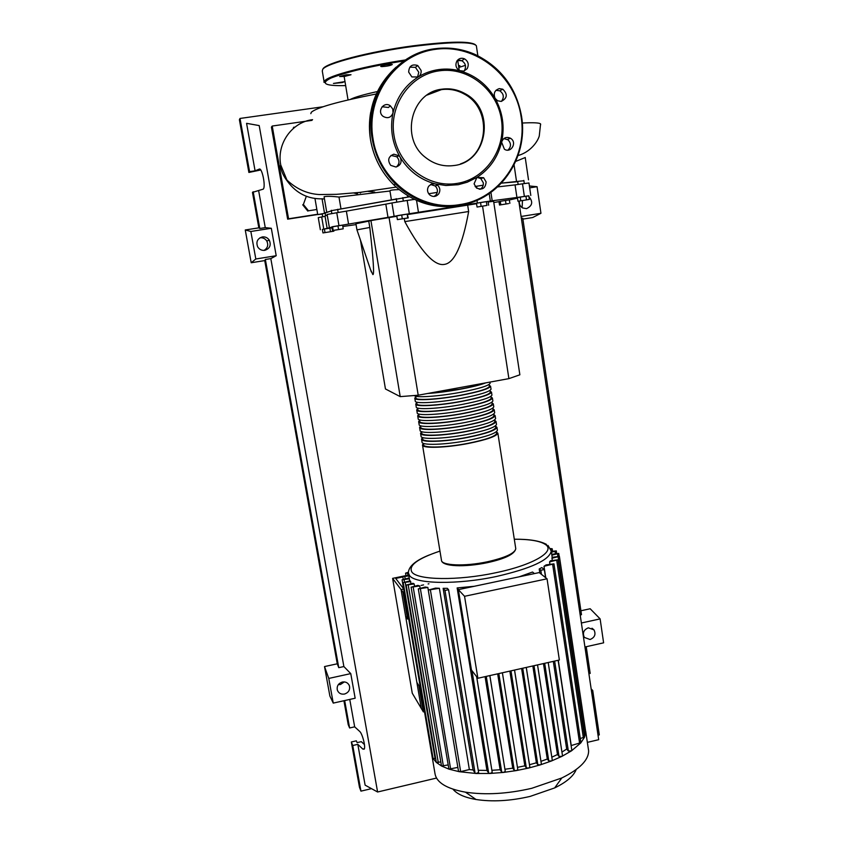 <?xml version="1.0" encoding="UTF-8"?>
<svg xmlns="http://www.w3.org/2000/svg" width="843" height="843" viewBox="0 0 843 843"><rect width="100%" height="100%" fill="white"/><g stroke="black" fill="none" stroke-linecap="round" stroke-linejoin="round"><path stroke-width="1.26" d="M517.739 181.719L501.437 183.152M476.558 186.503L475.252 186.693M437.254 192.404L428.676 193.742L437.254 192.383M413.175 196.229L411.9 196.419M409.55 196.819L402.806 197.926M396.294 199.011L337.653 209.549M331.383 210.887L325.092 212.815L325.567 215.608M488.16 202.014L493.608 201.256L519.868 374.798L508.898 378.633L482.565 206.24M508.898 378.633L418.212 395.209L400.214 396.631L385.451 388.96L360.456 240.139M400.214 396.631L370.931 220.581L396.842 216.272M370.52 269.602L372.859 274.586C374.397 275.05 373.375 259.338 369.803 227.462L368.749 221.129L370.931 220.581M418.212 395.209L389.044 217.505M404.303 218.59L404.798 221.625C421.374 252.089 434.588 266.346 444.44 264.386C454.398 262.995 462.459 245.366 468.655 211.519L467.665 205.123L476.548 203.721M369.803 227.462L356.947 229.865L355.915 223.753L368.749 221.129M356.947 229.865L371.32 271.931M407.738 214.533L467.665 205.123M468.655 211.519L404.798 221.625M529.33 199.422L517.96 201.256L529.33 199.422L528.793 195.797L525.958 196.187L526.496 199.833M520.784 200.75L520.247 197.114L517.423 197.631L517.96 201.256M520.247 197.114L525.958 196.187M486.948 205.418L477.064 207.041L486.948 205.418L486.369 201.614L488.076 201.424L488.645 205.218M481.132 206.335L480.552 202.531L476.474 203.247L477.064 207.041M480.552 202.531L486.369 201.614M402.311 218.78L408.286 217.926L397.38 219.612L402.311 218.78L401.679 214.933L407.158 214.09L407.78 217.937M407.158 214.09L408.286 217.926M401.679 214.933L396.758 215.766L397.38 219.612M333.185 230.402L343.217 228.822L332.479 230.582L333.185 230.402L332.553 226.693L337.938 225.798L338.57 229.517M337.938 225.798L342.595 225.113L343.217 228.822M332.553 226.693L331.847 226.883L332.479 230.582M322.964 232.931L333.881 231.172L322.964 232.931L322.363 229.433L324.397 229.033L324.998 232.552M324.397 229.033L329.876 228.158L330.477 231.667M333.754 230.392L333.881 231.172M329.876 228.158L332.005 227.852M508.529 203.595L499.509 205.028L508.529 203.595M500.816 204.765L500.299 201.319L498.993 201.603L499.509 205.028M500.299 201.319L505.484 200.465L506 203.911M505.484 200.465L509.351 199.896L509.867 203.332M356.062 224.607L342.827 226.504M517.497 198.147L509.362 199.981M331.847 226.936L409.329 213.732L490.331 201.034L528.803 195.871M497.655 186.904L515.052 184.88L516.938 197.515M524.367 196.408L522.512 183.827L515.052 184.88M414.461 199.401L407.18 200.444L409.329 213.732M434.609 196.198L436.252 195.934M348.549 224.038L346.368 211.14L336.768 212.742L338.96 225.608M346.368 211.14L385.82 204.143L387.991 217.325M394.102 216.219L391.932 202.963L385.82 204.143M327.116 228.274L325.008 215.998L327.232 215.113M322.374 229.486L331.879 227.125M325.061 216.324L321.678 216.946L323.765 229.106M499.003 201.656L493.798 202.52M329.318 227.252L327.126 214.459L336.768 212.742M391.932 202.963L407.18 200.444M479.235 189.18L480.731 188.937M522.512 183.827L528.961 182.963M320.351 229.739L318.264 217.631L321.678 216.946M496.432 431.764L497.865 433.197C496.548 436.316 486.717 439.74 468.392 443.46C445.515 447.928 421.679 448.571 422.48 444.904L423.449 443.439M429.129 393.217L459.53 389.224C470.584 387.169 478.835 385.135 484.261 383.133M421.574 439.361L422.006 441.995C421.194 445.62 445.03 444.935 467.918 440.467C486.253 436.758 496.084 433.365 497.412 430.278L497.349 429.909M495.536 425.968L496.959 427.359C495.621 430.404 485.789 433.776 467.444 437.485C444.546 441.932 420.71 442.659 421.521 439.087L422.501 437.654M420.615 433.534L421.047 436.179C420.214 439.698 444.061 438.929 466.969 434.482C485.315 430.794 495.168 427.443 496.506 424.44L496.443 424.071M494.63 420.172L496.053 421.521C494.704 424.482 484.851 427.812 466.485 431.49C443.576 435.926 419.73 436.737 420.562 433.26L421.553 431.858M419.645 427.686L420.088 430.351C419.245 433.776 443.091 432.923 466.01 428.497C484.388 424.819 494.24 421.521 495.6 418.592L495.536 418.233M493.735 414.366L495.136 415.662C493.787 418.549 483.914 421.827 465.536 425.494C442.607 429.909 418.75 430.815 419.603 427.433L420.594 426.063M418.686 421.837L419.129 424.514C418.265 427.844 442.111 426.895 465.062 422.491C483.45 418.834 493.324 415.588 494.683 412.733L494.63 412.396M492.828 408.549L494.23 409.803C492.86 412.617 482.976 415.841 464.577 419.487C441.627 423.881 417.78 424.872 418.644 421.584L419.635 420.257M417.728 415.978L418.16 418.665C417.285 421.9 441.142 420.868 464.103 416.484C482.512 412.849 492.396 409.645 493.777 406.874L493.724 406.537M491.922 402.722L493.324 403.934C491.943 406.663 482.038 409.846 463.629 413.47C440.657 417.854 416.8 418.929 417.685 415.736L418.686 414.44M416.758 410.109L417.201 412.807C416.305 415.957 440.162 414.83 463.144 410.467C481.574 406.842 491.48 403.692 492.87 400.994L492.818 400.678M491.016 396.895L492.407 398.054C491.016 400.71 481.1 403.839 462.67 407.454C439.677 411.805 415.81 412.975 416.716 409.877L417.728 408.613M415.789 404.24L416.231 406.948C415.325 409.993 439.182 408.781 462.185 404.429C480.626 400.836 490.552 397.727 491.954 395.114L491.901 394.798M490.11 391.047L491.501 392.174C490.089 394.745 480.162 397.822 461.711 401.416C438.697 405.757 414.83 407.011 415.757 404.008L416.769 402.785M414.819 398.36L415.272 401.068C414.345 404.029 438.202 402.722 461.226 398.391C479.688 394.819 489.625 391.763 491.037 389.224L490.995 388.918M489.203 385.198L490.584 386.273C489.161 388.771 479.214 391.805 460.752 395.378C437.717 399.698 413.85 401.036 414.788 398.128L415.81 396.948M414.387 395.515C415.199 397.97 438.307 396.452 460.267 392.353C478.74 388.792 488.698 385.778 490.12 383.323L490.078 383.038M485.789 382.859C480.278 384.966 471.606 387.127 459.783 389.318C447.823 391.479 437.085 392.87 427.57 393.502M415.683 396.199L415.968 397.938C415.062 400.752 438.181 399.445 460.489 395.272C478.381 391.805 488.013 388.876 489.393 386.452L489.351 386.168M416.653 402.122L416.937 403.818C416.042 406.726 439.161 405.504 461.448 401.3C479.319 397.833 488.94 394.84 490.31 392.343L490.268 392.048M417.633 408.044L417.896 409.677C417.022 412.691 440.141 411.553 462.407 407.338C480.268 403.839 489.867 400.804 491.227 398.233L491.174 397.928M418.602 413.945L418.866 415.546C418.002 418.634 441.121 417.591 463.365 413.355C481.205 409.835 490.795 406.758 492.133 404.113L492.091 403.786M419.572 419.846L419.825 421.395C418.982 424.577 442.09 423.618 464.314 419.361C482.143 415.831 491.722 412.701 493.05 409.983L492.997 409.645M420.541 425.736L420.783 427.232C419.962 430.52 443.07 429.635 465.273 425.367C483.081 421.816 492.639 418.634 493.956 415.841L493.903 415.504M421.511 431.616L421.742 433.07C420.942 436.442 444.04 435.641 466.221 431.353C484.019 427.791 493.566 424.566 494.862 421.69L494.809 421.342M422.469 437.485L422.701 438.897C421.911 442.354 445.009 441.648 467.18 437.338C484.946 433.755 494.483 430.488 495.779 427.538L495.716 427.18M423.439 443.355L423.66 444.714C422.88 448.265 445.979 447.644 468.128 443.313C485.884 439.709 495.399 436.389 496.685 433.365L496.622 432.996M576.19 769.543C573.661 776.013 566.485 782.146 554.662 787.92L530.11 796.414C510.426 800.976 492.396 801.999 476.01 799.491C464.641 797.51 456.959 794.074 452.965 789.185M588.266 748.436L588.614 750.713C588.741 759.986 579.794 769.069 561.786 777.984L531.722 788.31C507.528 793.874 485.442 795.16 465.452 792.167C446.505 788.721 436.347 782.473 434.967 773.431L431.901 755.381M585.2 728.542L585.727 732.093L584.557 737.151L580.785 742.925L571.501 750.839L561.954 756.35L551.491 760.976L540.321 764.864L528.529 768.078L526.327 767.847L524.841 765.834L509.846 671.112M519.14 576.823L532.534 572.039L534.451 573.588M571.744 750.207L571.501 750.839L568.351 751.008L566.686 749.048L561.933 752.093M566.686 749.048L553.314 661.376M539.836 573.071L539.214 568.983L541.828 567.581L544.357 569.605L540.795 570.226L539.214 568.983M545.758 577.771L544.009 566.285L553.956 563.841L580.89 742.662L571.09 745.581M571.227 745.454L558.287 660.259M544.009 566.285L546.074 564.894L553.956 563.841M549.889 564.093L549.562 561.902L550.532 560.764L557.992 559.805L584.589 737.024L580.279 738.542M552.197 560.416L552.081 557.307L559.404 556.369L585.727 732.072L583.978 732.978M464.556 596.296L547.044 578.804L539.225 572.576L458.35 589.647L471.458 670.016L477.876 678.267L464.556 596.296L458.35 589.647M547.044 578.804L559.373 660.016L477.876 678.267M562.429 755.581L561.954 756.35L559.004 756.403L557.465 754.527L543.472 663.578M552.218 760.101L551.491 760.976L548.772 760.923L547.286 759.048L532.839 665.959M526.253 667.435L541.375 764.064L540.321 764.864L537.845 764.717L536.38 762.799L521.596 668.478M514.515 670.059L529.868 767.183L528.529 768.078L516.201 770.607L514.272 770.333L512.744 768.163L497.665 673.831M517.823 769.648L502.396 672.777L517.823 769.648L516.201 770.607L503.355 772.441L501.733 772.114L500.12 769.743L485.083 676.655M489.825 675.591L505.273 771.429L503.355 772.441L490.004 773.463L488.687 773.115L486.938 770.428L478.266 770.291M500.12 769.743L491.88 770.291M512.744 768.163L504.925 769.248M524.841 765.834L517.454 767.351M536.38 762.799L529.478 764.717M547.286 759.048L540.953 761.345M409.224 577.95L402.069 579.815L409.35 578.814L409.698 580.88M410.773 581.565L403.207 582.618L410.141 580.785L411.121 583.662M414.176 583.946L406.189 585.084L412.954 583.282L414.176 583.946L414.535 586.085M419.74 585.938L411.121 587.192L417.854 585.39L419.74 585.938L420.099 588.108M427.844 587.445L418.297 588.888L425.146 587.055L427.844 587.445L428.276 590.016M435.525 588.119L439.372 588.277L469.361 769.554L460.657 771.608L458.508 771.271L428.276 590.068L435.525 588.119M448.581 589.815L478.613 772.441L476.074 773.484L475.083 773.136L473.092 769.944L469.361 769.554M473.092 769.944L443.133 588.34L447.348 588.319L448.602 589.752L478.613 772.441M486.938 770.428L457.148 587.919L474.261 586.285M557.465 754.527L551.807 757.193M424.472 711.629L423.344 711.882L418.866 685.58L420.004 685.338M408.697 618.815L407.559 619.057L402.975 592.134L404.124 591.902M407.559 619.057L405.631 616.328L401.078 589.615L421.31 708.457L423.344 711.882M403.649 589.078L401.078 589.615L392.617 578.372L412.269 693.22L421.31 708.457L416.863 682.356L418.866 685.58M401.078 589.615L402.975 592.134M551.87 555.179L558.751 553.419L551.744 554.304M551.88 558.266L559.404 556.369M549.562 561.902L557.992 559.805M551.427 552.239L556.306 550.9L551.301 551.375M432.396 754.527L431.7 754.232L433.081 758.447L403.207 582.629M408.739 575.074L402.796 576.675L408.876 575.917M408.339 572.228L405.567 573.166L408.381 573.082M435.589 758.542L433.081 758.447L436.316 762.409L406.189 585.105M440.647 761.977L436.316 762.409L441.5 765.992L411.121 587.213M439.372 588.277L428.276 590.047M447.886 764.98L441.5 765.992L448.919 769.132L418.297 588.909M457.865 767.404L448.919 769.132L459.15 771.682L476.074 773.484L490.004 773.463L492.228 772.42L476.674 676.729M550.953 549.351L552.197 548.772L550.648 548.572M443.133 588.34L444.978 590.416L448.602 589.752M457.148 587.919L458.697 589.573M476.632 676.687L492.228 772.42M402.838 576.928L395.694 578.414L403.323 588.414M428.918 583.788L428.107 583.957M423.576 584.905L421.131 585.411M392.617 578.372L405.978 575.6M350.33 99.411C354.671 97.177 363.681 94.564 377.379 91.56M310.825 113.657L311.309 112.256C316.683 107.567 338.328 101.487 376.252 93.984M316.694 208.548L316.315 209.58L308.496 210.792L303.375 204.48L306.093 196.956L303.375 204.48M308.496 210.792L316.315 209.58M307.811 211.087L302.711 204.807M293.353 127.82L293.975 127.124M331.352 210.676L409.529 196.809M391.373 199.654L389.919 190.76C390.362 190.128 393.407 189.738 399.066 189.591M401.647 189.485L402.859 189.412M340.983 208.843L338.981 197.03L389.961 191.013M326.568 211.245L324.081 196.725C326.652 196.113 331.626 196.208 338.981 197.03M324.46 212.815L322.121 199.19L324.418 198.706M325.124 213.037L331.373 210.845M322.258 214.048L317.737 214.596L325.156 213.237M374.745 192.099L367.991 191.393M361.12 192.288L360.288 193.058M501.469 183.121L523.903 180.739M514.082 164.965L516.548 181.593M475.115 186.493L483.218 185.175M515.768 161.382L525.231 157.546M312.574 119.653C291.836 122.13 276.557 143.847 280.74 164.954L287.452 181.329C296.43 193.447 308.211 199.275 322.764 198.822M353.765 192.994L357.674 193.89M317.674 214.248L288.559 218.78L272.226 126.039L311.973 120.37M317.716 214.501L287.653 219.169L271.425 127.114L272.226 126.039M287.653 219.169L288.559 218.78M458.497 65.564L459.941 65.733L458.624 66.386M381.805 66.629L380.709 66.407C382.427 65.343 385.936 64.637 391.226 64.3L392.301 64.511C390.594 65.575 387.095 66.281 381.805 66.629M344.587 76.439L339.645 76.534L346.073 74.827L351.015 74.732L344.587 76.439M342.279 82.572L333.438 83.436L344.418 81.708L342.279 82.572M460.847 60.38L459.393 60.201M454.029 165.523C443.587 166.914 434.092 164.227 425.536 157.483C399.93 138.442 411.089 92.013 442.164 89.158C450.141 88.115 457.717 89.579 464.883 93.552C495.958 109.305 487.791 162.109 454.029 165.523M427.053 95.069L441.469 89.621C449.424 88.578 456.98 90.043 464.135 93.995C491.88 108.178 489.277 154.448 460.499 163.89M476.917 177.42L467.212 182.225L458.265 184.701L445.905 185.513L435.104 183.848L437.622 185.186C440.162 187.82 440.531 190.718 438.708 193.879C435.989 196.946 432.965 197.262 429.624 194.828C427.19 192.193 426.874 189.338 428.655 186.25L431.511 184.027L435.104 183.848C420.267 179.759 408.634 170.918 400.204 157.304C402.111 162.172 400.688 165.407 395.925 167.019L390.72 165.365C387.274 160.202 388.317 156.471 393.839 154.185L398.897 155.723L400.204 157.304C392.185 143.394 389.793 128.579 393.028 112.867C391.068 117.662 387.791 118.842 383.207 116.429L383.101 116.355C376.494 111.487 384.039 100.76 390.435 105.923L392.775 109.074L393.028 112.867C396.768 97.282 405.167 85.312 418.212 76.966L411.879 76.934L408.676 72.129C409.013 66.039 412.027 63.826 417.706 65.501L421.089 70.422C421.405 73.246 420.446 75.427 418.212 76.966C424.587 73.067 431.458 70.601 438.803 69.569C446.168 68.578 453.45 69.084 460.657 71.086C475.494 75.533 486.948 84.595 495.041 98.273C502.702 112.182 504.894 126.808 501.596 142.161C497.844 157.378 489.625 169.127 476.917 177.42L483.629 177.725L486.126 181.962C485.473 188.421 482.249 190.413 476.464 187.957L474.082 183.827L476.917 177.42M439.308 70.812C468.297 66.618 497.244 89.779 501.448 119.717C506.085 149.59 485.336 179.253 456.811 183.468C428.37 188.115 398.728 165.829 393.987 135.428C388.813 105.08 410.256 74.542 439.308 70.812M480.225 189.264C482.554 187.778 483.587 185.618 483.292 182.762L480.805 178.568L476.99 177.367M434.156 196.461L436.274 194.585C438.075 191.456 437.717 188.579 435.188 185.955L430.562 184.48M396.431 166.925C399.73 163.742 399.856 160.349 396.79 156.766L390.983 155.428M388.486 107.493L382.1 106.734M417.475 77.356L418.781 72.235L415.42 67.356L409.846 67.155M457.054 60.78C459.045 58.315 461.521 57.661 464.472 58.82C468.329 61.349 469.203 64.658 467.117 68.757L463.755 71.118L459.519 70.633C455.8 68.072 454.978 64.785 457.054 60.78M464.061 71.023L464.409 70.58C466.485 66.523 465.61 63.236 461.785 60.728L457.264 60.496M499.309 88.62L502.776 89.2C507.876 94.205 507.349 98.283 501.216 101.423L497.581 100.77L495.041 98.273C493.218 93.394 494.641 90.18 499.309 88.62M501.395 101.392C504.367 97.356 503.829 93.836 499.773 90.823L495.969 90.317M511.079 138.642C517.275 143.099 510.626 153.584 504.388 149.19L501.596 142.161C503.292 137.767 506.253 136.461 510.479 138.231L511.079 138.642M507.929 150.128C511.269 146.787 511.301 143.352 508.023 139.822L503.861 138.579M263.933 250.424C267.684 248.19 268.632 245.039 266.767 240.982C265.123 238.548 262.868 237.494 259.992 237.8L259.971 237.8M264.765 250.339C261.699 250.656 259.328 249.486 257.663 246.82C255.861 241.846 257.421 238.548 262.363 236.925C265.303 236.609 267.621 237.705 269.307 240.192C271.341 245.239 269.823 248.622 264.765 250.339M338.317 684.653L340.382 684.537L344.355 681.903M344.492 694.052C341.025 694.548 338.654 693.252 337.358 690.185C336.61 686.149 338.264 683.431 342.332 682.029C345.735 681.544 348.096 682.809 349.413 685.812C350.235 689.869 348.591 692.619 344.492 694.052M528.919 196.64C533.271 201.804 532.46 205.808 526.506 208.653L522.565 207.926C520.12 206.345 519.046 204.059 519.362 201.055M590.068 639.521L584.368 637.424C582.355 632.988 583.672 629.784 588.34 627.824L593.988 629.858C596.075 634.305 594.768 637.519 590.068 639.521M343.912 700.723L348.201 724.58L349.603 727.983L354.671 726.835L359.666 731.397C362.385 733.526 365.862 747.109 364.197 749.153L362.827 749.09L357.811 744.348L352.753 745.507L351.331 741.977L356.357 740.828L357.105 742.63L361.331 741.661L364.45 744.569M591.164 688.952L592.713 690.459L591.438 690.754M588.899 673.694L590.184 673.399L586.233 646.697M260.719 169.98L248.885 172.457L249.581 171.645L255.081 170.823L259.254 169.116C262.047 167.378 265.914 186.503 263.29 189.117L252.468 192.383L258.843 227.852L259.792 228.485L253.185 191.73M349.603 727.983L344.671 700.554M371.5 788.648L360.952 791.134L359.476 787.288L351.331 741.977M360.952 791.134L352.753 745.507M521.09 216.482L540.943 213.3L532.692 217.526L522.881 219.106M580.911 610.764L590.174 608.751L600.121 618.888L581.385 622.998M522.112 207.641L522.481 200.581M324.523 666.571L328.77 678.436L333.248 703.104L329.876 696.023L324.523 666.571L337.263 663.799L264.734 260.582L251.203 262.753L245.26 229.97L258.843 227.852M592.713 690.459L599.299 734.896L598.024 735.201M354.671 726.835L349.761 699.427M436.516 778.068L377.601 791.999L365.124 785.149L357.811 744.348M259.792 228.485L265.26 227.631L258.685 190.908M249.581 171.645L240.013 118.452L323.059 106.755M255.081 170.823L246.577 123.331L259.201 125.586L377.601 791.999M248.885 172.457L239.391 119.706L240.013 118.452M600.121 618.888L603.609 642.83L584.947 646.992M580.195 614.968L581.491 614.684L522.744 218.168L521.374 218.39M540.943 213.3L537.065 186.714L529.678 187.863M537.065 186.714L529.404 185.976M337.263 663.799L338.76 667.667L343.881 666.55L350.762 673.61L328.77 678.436M350.762 673.61L355.156 698.225L333.248 703.104M265.26 227.631L271.32 228.274L276.209 255.724L270.814 258.611L265.366 259.486L264.734 260.582M343.881 666.55L270.814 258.611M338.76 667.667L265.366 259.486M251.203 262.753L255.819 258.991L250.845 231.477L245.26 229.97M271.32 228.274L250.845 231.477M276.209 255.724L255.819 258.991M518.814 201.14L598.688 739.69L587.36 742.367M503.039 94.732L503.334 96.787M492.207 200.919L490.921 192.415M418.465 212.352L416.547 200.36M466.938 203.806L467.075 204.701M477.37 203.026L476.959 200.349M515.695 548.171L515.779 548.751C514.725 553.377 505.199 557.739 487.201 561.817C464.735 566.654 440.963 565.6 441.447 560.1C441.49 566.738 465.041 567.381 487.222 562.702L506.053 557.097M459.614 565.769L487.106 562.734M551.164 550.194L551.259 551.101C549.351 560.015 531.164 568.456 496.706 576.412C457.454 584.916 415.051 584.073 409.477 575.495L408.37 572.892C408.518 566.412 415.599 560.395 429.614 554.842M546.538 544.43C539.878 540.816 529.141 539.077 514.304 539.225C529.583 539.193 539.91 540.921 545.284 544.409C556.254 551.185 533.482 565.01 495.515 572.787C457.928 580.901 417.306 580.184 411.879 572.049C408.265 565.537 417.622 558.561 439.962 551.101M559.004 756.403L544.694 663.304M548.772 760.923L533.998 665.696M537.845 764.717L522.734 668.225M526.327 767.847L510.984 670.849M514.272 770.333L498.824 673.578M501.733 772.114L486.285 676.381M557.813 556.138L557.497 554.009M579.657 743.463L552.66 564.462M584.515 732.852L558.14 556.96M583.367 737.815L556.717 560.405M555.379 553.545L555.063 551.48M404.461 581.976L404.113 579.9M405.167 578.793L404.83 576.76M407.917 575.242L407.58 573.24M435.104 758.658L405.262 582.703M438.286 762.536L408.265 585.179M460.657 771.608L430.436 590.163M443.376 766.045L413.228 587.297M450.647 769.111L420.425 588.994M475.083 773.136L444.978 590.416M488.687 773.115L471.985 670.701M568.351 751.008L554.641 661.07M541.427 574.325L540.795 570.226M287.452 181.329C283.459 176.113 281.119 170.95 280.434 165.85L280.74 164.954M522.323 123.036C533.387 122.467 539.478 122.762 540.574 123.932L540.648 124.68M403.892 60.959C372.353 65.807 342.29 72.962 330.741 78.167C320.108 83.562 325.082 86.039 345.662 85.607M405.367 59.958C365.114 65.965 328.075 75.796 324.681 80.907L324.218 82.424C320.182 80.285 357.674 67.419 403.923 60.928M476.453 46.397L476.337 45.67C472.206 41.476 451.174 41.718 413.228 46.407C370.056 52.066 326.104 63.457 322.721 69.337L322.279 70.97L324.155 82.056M475.294 44.668C469.699 40.98 448.95 41.37 413.038 45.838C368.823 51.623 324.334 63.394 322.911 69.115M458.792 67.461L465.41 65.364M464.345 204.406L457.433 205.85C433.439 209.064 412.206 202.035 393.723 184.786C381.352 172.404 373.628 157.43 370.53 139.843C366.684 110.612 375.23 86.376 396.178 67.113M435.409 48.683C449.161 46.934 462.449 48.883 475.273 54.542C501.069 67.261 516.527 88.041 521.627 116.892C528.445 158.221 499.319 199.886 459.751 205.323C435.578 208.548 414.176 201.477 395.557 184.08C383.101 171.603 375.314 156.492 372.195 138.768C364.302 96.587 394.819 53.162 435.409 48.683M372.996 138.6C365.725 96.65 395.462 54.321 435.662 49.305C475.758 43.646 515.473 75.807 521.143 116.935C527.897 157.883 499.024 199.211 459.793 204.586C420.868 211.667 379.129 180.687 372.996 138.6M362.827 749.09L364.387 748.732M338.159 212.52L337.611 209.306M396.779 202.025L396.242 198.685M476.822 188.221L476.516 186.25M518.15 184.48L517.686 181.393M524.314 183.542L523.851 180.391M483.06 185.766L482.976 185.207M403.302 200.982L402.764 197.641M331.836 213.532L331.288 210.307M322.721 216.767L322.205 213.722M489.203 193.627L490.331 201.034M528.961 182.952L530.795 195.471M497.865 433.197L515.779 548.751C514.609 554.157 505.094 558.814 487.222 562.702M496.959 427.359L497.412 430.278M496.053 421.521L496.506 424.44M495.136 415.662L495.6 418.592M494.23 409.803L494.683 412.733M493.324 403.934L493.777 406.874M492.407 398.054L492.87 400.994M491.501 392.174L491.954 395.114M490.584 386.273L491.037 389.224M489.931 382.1L490.12 383.323M496.685 433.365L496.422 431.69M495.779 427.538L495.505 425.82M494.862 421.69L494.599 419.94M493.956 415.841L493.682 414.05M493.05 409.983L492.765 408.149M492.133 404.113L491.848 402.237M491.227 398.233L490.932 396.326M490.31 392.343L490.004 390.393M489.393 386.452L489.088 384.461M422.533 445.188L441.447 560.1M554.662 787.92L561.786 777.984M585.716 731.397L588.614 750.713M547.982 545.421L551.259 551.101L552.186 557.286M552.291 760.27L537.539 664.906M541.375 764.064L526.285 667.424M529.868 767.183L514.557 670.059M489.857 675.58L505.273 771.429M408.486 573.609L409.319 578.53M558.751 553.419L559.162 556.18M556.665 553.282L556.306 550.9M402.069 579.815L431.69 754.137M402.796 576.675L403.228 579.204M405.567 573.166L405.989 575.643M552.544 551.111L552.197 548.772M571.828 750.386L558.129 660.29M545.579 577.634L544.357 569.605M562.502 755.76L548.213 662.514M476.01 799.491L465.452 792.167M457.707 60.359L459.256 70.496M406.927 192.394L407.106 193.479M407.443 195.565L407.685 197.051M314.966 198.526L317.737 214.596M525.221 157.472L528.498 179.812M518.055 155.555C530.289 152.098 537.528 141.93 539.257 136.071L540.574 123.932M344.144 76.502L348.043 99.938M399.413 186.556L398.391 186.735M396.189 187.104L359.929 192.394L336.431 194.333L319.265 194.554C306.831 193.795 295.788 188.695 286.114 179.264M476.379 45.922L477.855 55.764M475.273 54.542C501.1 67.25 516.559 88.041 521.648 116.903C526.411 149.38 510.31 182.668 482.744 197.525C455.22 212.425 419.003 207.125 395.557 184.08L393.723 184.786C381.342 172.415 373.618 157.43 370.52 139.854C369.034 130.665 369.076 121.518 370.657 112.414M388.402 107.419L390.435 105.923M415.42 67.356L417.706 65.501M461.785 60.728L464.472 58.82M499.773 90.823L502.776 89.2M507.433 139.411L510.479 138.231M396.79 156.766L398.897 155.723M435.188 185.955L437.622 185.186M480.805 178.568L483.629 177.725M464.883 93.552L464.135 93.995M593.988 629.858L592.007 628.225M349.413 685.812L348.96 684.822M269.307 240.192L266.767 240.982"/></g></svg>
